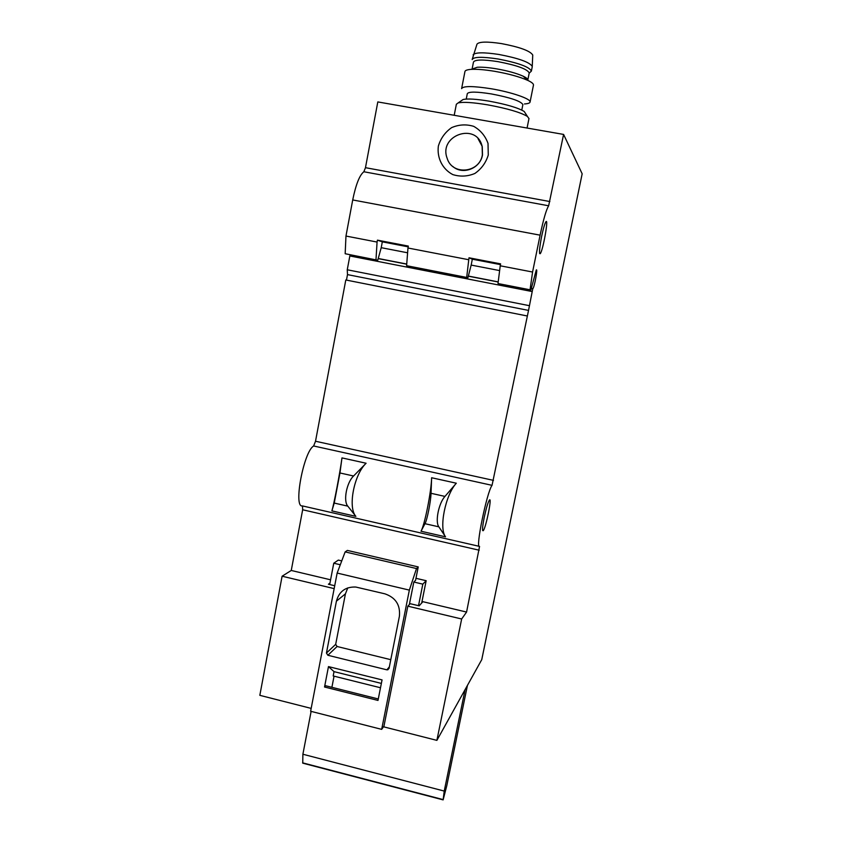 <?xml version="1.0" encoding="UTF-8"?>
<svg xmlns="http://www.w3.org/2000/svg" width="842" height="842" viewBox="0 0 842 842"><rect width="100%" height="100%" fill="white"/><g stroke="black" fill="none" stroke-linecap="round" stroke-linejoin="round"><path stroke-width="1.26" d="M522.861 104.724L522.882 104.597C520.966 101.166 510.473 97.609 491.412 93.936C476.572 91.599 468.531 91.525 467.289 93.725L466.247 99.072M409.338 604.577L413.822 582.033L422.821 584.148L418.516 605.672M422.821 584.148L426.168 580.696L421.695 603.019M345.167 253.726L377.753 260.231L345.167 253.726L345.967 236.055L352.714 199.943C355.861 184.503 359.576 175.115 363.86 171.757L365.47 167.684L377.805 101.924L563.593 134.425L582.169 173.81L481.74 659.665L436.882 740.371L383.815 726.867L407.833 606.166L410.17 603.693L419.158 605.83L422.894 601.693L466.573 612.06L479.561 546.405C475.067 549.615 486.771 492.191 492.044 485.329L528.534 310.403L532.765 288.743L531.27 288.448M311.172 708.396L259.831 695.334L282.102 576.212L291.258 570.466L302.657 509.768L479.214 550.215M291.258 570.466L330.58 579.801M426.168 580.696L415.969 578.307M341.747 560.898L338.305 560.098L333.758 563.224L329.675 584.537M282.102 576.212L334.169 588.621M436.882 740.371L461.658 618.996L466.573 612.06M407.833 606.166L461.658 618.996M329.948 583.106L328.412 584.243L334.716 585.737M353.566 476.004L366.102 463.247C353.977 474.667 347.693 507.515 355.871 516.356L347.788 506.147C343.094 501.011 346.609 482.582 353.566 476.004L339.957 472.972L334.232 503.063L331.885 510.883L355.871 516.356M331.885 510.883C333.958 504.411 340.21 471.573 341.968 457.901L339.957 472.972M444.965 496.412L456.322 483.213C445.365 495.043 438.735 528.229 445.534 536.828L438.861 526.839C434.967 521.84 438.671 503.232 444.965 496.412L431.03 493.307C430.82 501.464 427.115 520.072 424.989 523.692L421 531.228L445.534 536.828M421 531.228C424.673 525.05 431.283 491.886 431.63 477.74L431.03 493.307M479.203 546.321L302.383 505.905C293.142 507.926 303.646 451.628 313.634 445.976L492.044 485.329M499.622 270.587L471.162 265.083L472.33 259.199L468.994 257.778L466.678 277.428L467.889 277.818L471.162 265.083M466.678 277.428L406.602 265.704L467.889 277.818M407.602 252.789L381.215 247.685L382.321 241.854L408.191 246.843M377.753 260.231L381.215 247.685M531.291 288.322L532.881 288.638C534.46 287.111 538.006 267.672 536.27 270.029L530.86 290.101L530.039 289.785L532.576 272.029L540.101 235.171C543.437 219.394 546.279 209.595 548.647 205.785L563.593 134.425M530.039 289.785L498.001 283.543L530.86 290.101M498.001 283.543L500.232 265.798L532.576 272.029M345.967 236.055L377.069 242.054L375.985 259.736M406.602 265.704L407.97 248.011L468.605 259.704M407.97 248.011L408.338 246.096L377.437 240.149L377.069 242.054M500.232 265.798L500.611 263.872L468.994 257.778M481.761 659.623L582.159 173.852M302.51 505.937L302.657 509.768M527.103 315.95L345.799 279.976L315.518 441.24L313.634 445.976M345.799 279.976L527.387 316.003M346.462 280.102L347.493 274.608L528.534 310.403M347.493 274.608L347.251 269.777L529.018 305.604M347.251 269.777L349.84 255.957L531.891 291.5M378.195 258.62L406.718 264.178M468.31 276.176L498.19 281.996M349.84 255.957L350.335 254.873M541.616 236.486C543.311 228.435 544.753 223.519 545.942 221.741C548.868 217.846 542.869 251.169 540.206 253.695C538.922 253.968 539.396 248.232 541.616 236.486M488.276 155.023L488.013 143.372C485.276 135.899 480.519 130.226 473.741 126.363C466.289 124.079 458.911 124.5 451.628 127.626C445.102 132.226 440.682 138.383 438.356 146.087C436.83 157.991 442.513 169.21 452.796 174.589C460.195 176.894 467.552 176.525 474.856 173.473C481.424 168.905 485.897 162.759 488.276 155.023M484.192 517.567C486.16 508.421 487.876 502.621 489.349 500.169C492.36 495.896 486.023 527.65 483.276 530.639C482.056 531.439 482.371 527.081 484.192 517.567M472.33 259.199L500.464 264.62M382.321 241.854L377.437 240.149M333.758 563.224L340.294 564.761M383.963 726.141L381.668 729.361L409.349 590.116L416.506 568.55L418.232 566.919L415.569 580.317L413.822 582.033M418.232 566.919L347.367 550.415L345.146 551.91L337.147 573.065L310.624 711.258L381.668 729.361M345.146 551.91L416.506 568.55M389.036 668.485L399.403 616.249C400.476 605.009 395.624 597.525 384.857 593.821L355.808 587.042C345.62 586.653 339.158 591.358 336.421 601.156L326.443 653.045L327.875 655.265L386.878 669.832L389.036 668.485M378.279 698.955L325.728 685.767L324.538 687.009L377.995 700.428L382.058 679.904L328.475 666.601L334.021 671.632L381.363 683.409M324.538 687.009L328.475 666.601M337.147 573.065L409.349 590.116M334.021 671.632L333.19 675.958L380.5 687.756M334.053 676.168L331.895 687.314M390.783 659.686L337.084 646.498L335.684 644.341L345.43 593.852L347.778 587.884M482.371 154.865L482.129 146.34C476.635 121.964 438.293 135.236 447.144 158.275C452.165 175.704 479.603 173.147 482.371 154.865M452.733 166.39C462.563 175.346 480.298 168.61 482.487 154.981L482.245 146.466L478.035 138.667M525.524 113.512L524.198 111.46C518.093 107.787 506.431 104.355 489.244 101.177C476.34 99.051 467.636 98.493 463.111 99.514L461.5 100.619M528.965 118.617L527.45 116.459C520.556 112.354 507.326 108.492 487.771 104.861C473.109 102.429 463.237 101.777 458.153 102.913L456.353 104.25L454.206 115.291M533.449 85.21L533.481 85.031C533.586 83.779 531.691 82.232 527.808 80.4C519.714 76.811 508.694 73.791 494.759 71.328C484.918 69.707 477.077 69.055 471.246 69.37C467.163 69.644 465.058 70.402 464.921 71.654L461.658 88.41M527.713 80.327L527.808 80.022C527.881 78.969 526.334 77.696 523.135 76.18C516.556 73.254 507.631 70.791 496.37 68.812C488.413 67.497 482.056 66.981 477.298 67.244L471.246 69.37M524.482 103.955C528.039 103.724 529.902 103.082 530.071 102.008C531.06 98.903 511.547 92.146 491.318 88.778C473.025 85.916 463.121 85.873 461.616 88.631M532.723 55.477L532.744 55.025C530.207 50.878 519.746 47.068 501.358 43.573C487.086 41.447 478.961 41.647 476.982 44.163L472.225 59.34M532.228 66.865L532.249 66.381C529.555 62.15 518.44 58.182 498.906 54.467C483.761 52.183 475.162 52.309 473.109 54.856M529.176 73.201L531.376 71.096C529.45 66.918 518.325 62.876 498.022 58.982C482.192 56.603 473.572 56.793 472.183 59.55M529.186 73.138L529.218 72.98C527.387 69.076 516.904 65.287 497.79 61.613C482.898 59.361 474.783 59.529 473.467 62.108L472.099 69.065M465.1 689.598L444.229 791.07L443.124 799.879L446.786 785.712L467.436 685.409M311.014 711.943L302.888 754.243L302.752 763.157L443.081 799.868M444.229 791.07L302.888 754.243M341.968 457.901L366.102 463.247M431.63 477.74L456.322 483.213M352.714 199.943L540.101 235.171M315.518 441.24L493.486 480.372M363.86 171.757L548.647 205.785M365.47 167.684L549.879 201.543M424.989 523.692L438.861 526.839M334.232 503.063L347.788 506.147M389.372 666.822L386.878 669.832M337.084 646.498L327.875 655.265M335.684 644.341L326.443 653.045M345.43 593.852L336.421 601.156M443.092 799.584L302.615 762.841M522.882 104.597L521.787 110.081M378.226 258.494L406.728 264.051M468.341 276.06L498.211 281.881M539.627 253.579L540.206 253.695M482.624 530.492L483.276 530.639M389.088 668.222L387.762 669.843M463.111 99.514L458.153 102.913M524.198 111.46L527.45 116.459M528.997 118.459L527.071 128.037M523.135 76.18L527.808 80.4M533.481 85.031L530.071 102.008M532.744 55.025L532.249 66.381M532.26 66.697L531.376 71.096M529.218 72.98L527.808 80.022M525.24 77.275L524.861 79.148"/></g></svg>
